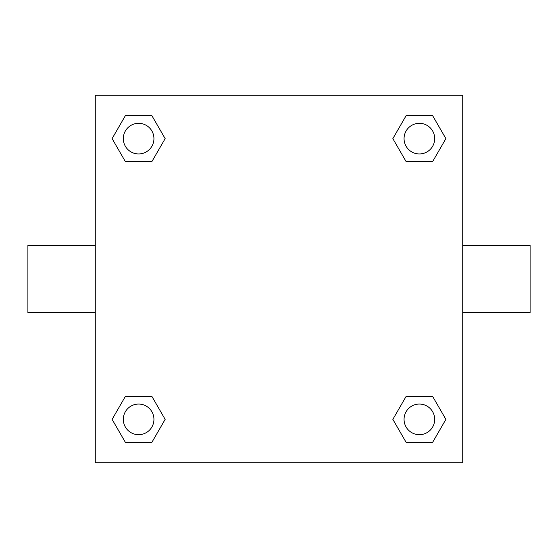 <?xml version="1.0" encoding="UTF-8"?>
<svg xmlns="http://www.w3.org/2000/svg" width="558" height="558" viewBox="0 0 558 558"><rect width="100%" height="100%" fill="white"/><g stroke="black" fill="none" stroke-linecap="round" stroke-linejoin="round"><path stroke-width="0.84" d="M462.728 245.318L530.1 245.318L530.1 312.682L462.728 312.682M95.272 312.682L27.9 312.682L27.9 245.318L95.272 245.318M95.272 95.272L462.728 95.272L462.728 462.728L95.272 462.728L95.272 95.272M125.369 396.403L151.888 396.403L165.147 419.372L151.888 442.341L125.369 442.341L112.109 419.372L125.369 396.403L151.888 396.403L125.369 396.403M406.112 115.659L432.631 115.659L445.891 138.628L432.631 161.597L406.112 161.597L392.853 138.628L406.112 115.659L432.631 115.659L406.112 115.659M125.369 115.659L151.888 115.659L165.147 138.628L151.888 161.597L125.369 161.597L112.109 138.628L125.369 115.659L151.888 115.659L125.369 115.659M406.112 396.403L432.631 396.403L445.891 419.372L432.631 442.341L406.112 442.341L392.853 419.372L406.112 396.403L432.631 396.403L406.112 396.403M432.631 442.341L406.112 442.341L432.631 442.341M434.682 419.372A15.31 15.31 0 0 0 411.713 406.112A15.31 15.31 0 0 0 411.713 432.631A15.31 15.31 0 0 0 434.682 419.372M151.888 442.341L125.369 442.341L151.888 442.341M153.938 419.372A15.31 15.31 0 0 0 130.977 406.112A15.31 15.31 0 0 0 130.977 432.631A15.31 15.31 0 0 0 153.938 419.372M432.631 161.597L406.112 161.597L432.631 161.597M434.682 138.628A15.31 15.31 0 0 0 411.713 125.369A15.31 15.31 0 0 0 411.713 151.888A15.31 15.31 0 0 0 434.682 138.628M151.888 161.597L125.369 161.597L151.888 161.597M153.938 138.628A15.31 15.31 0 0 0 130.977 125.369A15.31 15.31 0 0 0 130.977 151.888A15.31 15.31 0 0 0 153.938 138.628"/></g></svg>
